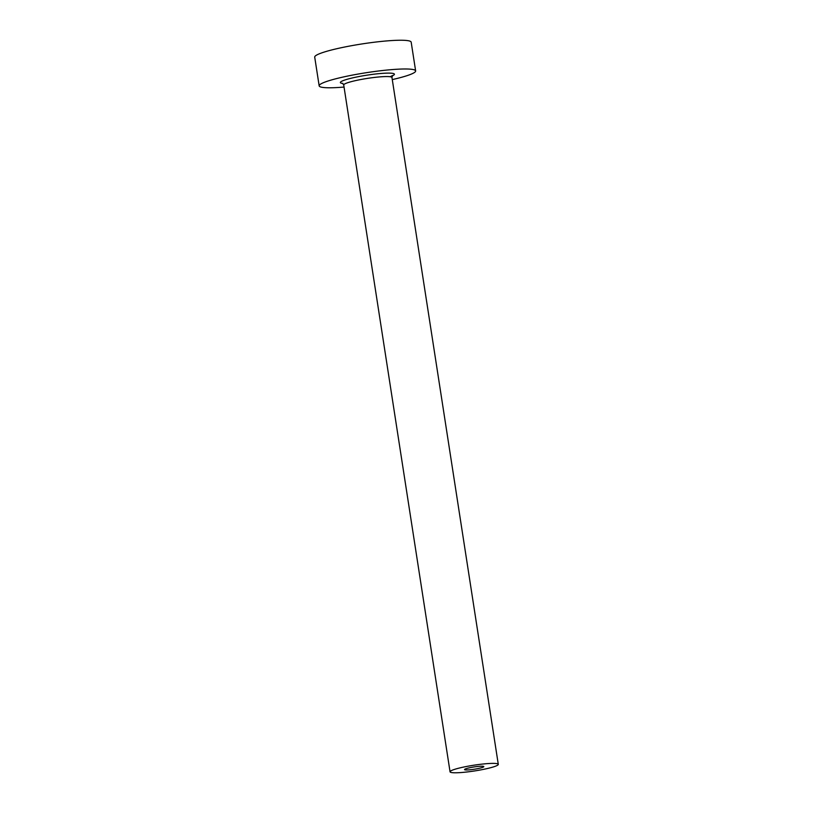 <?xml version="1.0" encoding="UTF-8"?>
<svg xmlns="http://www.w3.org/2000/svg" width="813" height="813" viewBox="0 0 813 813"><rect width="100%" height="100%" fill="white"/><g stroke="black" fill="none" stroke-linecap="round" stroke-linejoin="round"><path stroke-width="1.22" d="M464.792 769.789A9.766 1.159 171.2 0 0 475.392 769.057A9.766 1.159 171.2 0 0 483.816 766.598A9.766 1.159 171.2 0 0 483.552 766.385A9.766 1.159 171.2 0 0 472.942 767.116A9.766 1.159 171.2 0 0 464.518 769.576A9.766 1.159 171.2 0 0 464.792 769.789M497.617 763.824A24.4 2.886 171.2 0 0 471.103 765.653A24.4 2.886 171.2 0 0 450.056 771.822A24.4 2.886 171.2 0 0 450.717 772.35A24.4 2.886 171.2 0 0 477.231 770.521A24.4 2.886 171.2 0 0 498.288 764.352A24.4 2.886 171.2 0 0 497.617 763.824M392.283 79.593A48.81 5.782 171.2 0 0 415.636 70.914A48.81 5.782 171.2 0 0 414.295 69.857A48.81 5.782 171.2 0 0 361.267 73.516A48.81 5.782 171.2 0 0 319.163 85.843A48.81 5.782 171.2 0 0 320.495 86.91A48.81 5.782 171.2 0 0 344.041 87.062M415.636 70.914L411.185 42.174A48.81 5.782 171.2 0 0 409.854 41.117A48.81 5.782 171.2 0 0 356.816 44.776A48.81 5.782 171.2 0 0 314.712 57.113L319.163 85.843M342.903 83.495A27.337 3.232 -8.8 0 1 341.135 83.15A27.337 3.232 -8.8 0 1 361.063 76.158A27.337 3.232 -8.8 0 1 393.665 73.607A27.337 3.232 -8.8 0 1 390.016 76.717M391.277 76.168L392.567 75.518L391.957 77.52A24.4 2.886 171.2 0 0 391.297 76.991A24.4 2.886 171.2 0 0 364.773 78.82A24.4 2.886 171.2 0 0 343.726 84.989L342.547 83.261M450.056 771.822L343.726 84.989M498.288 764.352L391.957 77.52"/></g></svg>
